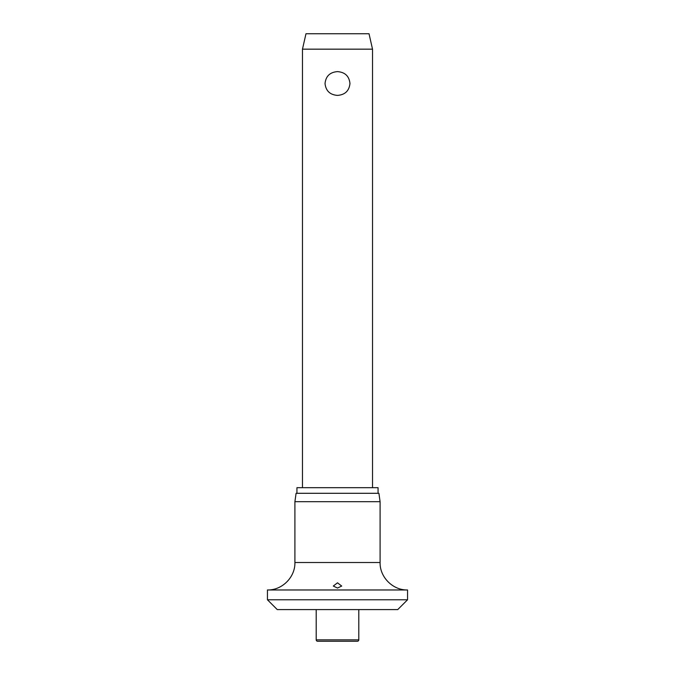 <?xml version="1.0" encoding="UTF-8"?>
<svg xmlns="http://www.w3.org/2000/svg" width="675" height="675" viewBox="0 0 675 675"><rect width="100%" height="100%" fill="white"/><g stroke="black" fill="none" stroke-linecap="round" stroke-linejoin="round"><path stroke-width="1.01" d="M267.443 599.78L407.557 599.78L397.744 609.584L277.256 609.584L267.443 599.78L267.443 589.975L407.557 589.975C392.884 590.347 379.713 577.184 380.093 562.511L294.907 562.511C295.287 577.184 282.125 590.347 267.443 589.975M337.5 588.052L333.298 586.052L337.5 582.812L341.702 586.052L337.5 588.052M294.907 501.702L296.089 493.298L378.911 493.298L380.093 501.702L294.907 501.702L294.907 562.511M378.067 493.298L378.067 487.696L296.933 487.696L296.933 493.298M358.796 639.849A1.401 1.401 0 0 1 357.396 641.25L317.604 641.25A1.401 1.401 0 0 1 316.204 639.849L358.796 639.849L358.796 609.584M302.476 49.165L305.977 33.75L369.023 33.75L372.524 49.165L302.476 49.165L302.476 487.696M337.5 95.394C329.974 94.821 325.823 90.855 325.038 83.506C325.823 76.157 329.974 72.2 337.5 71.617C345.026 72.2 349.177 76.157 349.962 83.506C349.177 90.855 345.026 94.821 337.5 95.394M316.204 609.584L316.204 639.849M372.524 49.165L372.524 487.696M380.093 562.511L380.093 501.702M407.557 599.78L407.557 589.975"/></g></svg>
